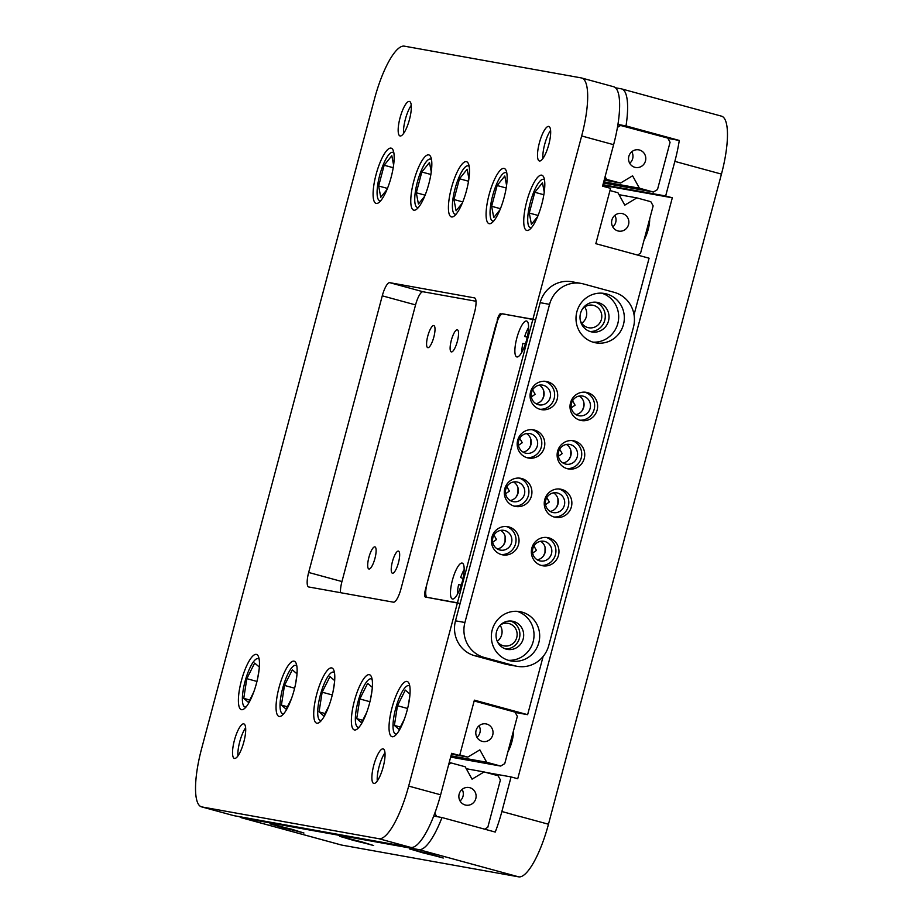 <?xml version="1.0" encoding="UTF-8"?>
<svg xmlns="http://www.w3.org/2000/svg" width="923" height="923" viewBox="0 0 923 923"><rect width="100%" height="100%" fill="white"/><g stroke="black" fill="none" stroke-linecap="round" stroke-linejoin="round"><path stroke-width="1.38" d="M391.167 177.124A28.636 7.626 -74.7 0 0 391.179 148.153A28.636 7.626 -74.7 0 0 376.099 174.424A28.636 7.626 -74.7 0 0 376.099 203.395A28.636 7.626 -74.7 0 0 391.167 177.124M504.143 197.407A28.636 7.626 -74.7 0 0 504.154 168.436A28.636 7.626 -74.7 0 0 489.086 194.707A28.636 7.626 -74.7 0 0 489.075 223.678A28.636 7.626 -74.7 0 0 504.143 197.407M466.484 190.646A28.636 7.626 -74.7 0 0 466.496 161.675A28.636 7.626 -74.7 0 0 451.428 187.946A28.636 7.626 -74.7 0 0 451.416 216.917A28.636 7.626 -74.7 0 0 466.484 190.646M428.826 183.885A28.636 7.626 -74.7 0 0 428.837 154.914A28.636 7.626 -74.7 0 0 413.769 181.185A28.636 7.626 -74.7 0 0 413.758 210.156A28.636 7.626 -74.7 0 0 428.826 183.885M541.801 204.168A28.636 7.626 -74.7 0 0 541.813 175.197A28.636 7.626 -74.7 0 0 526.745 201.468A28.636 7.626 -74.7 0 0 526.733 230.438A28.636 7.626 -74.7 0 0 541.801 204.168M580.302 320.362A11.457 11.041 100.2 0 0 601.519 318.908A11.457 11.041 100.2 0 0 582.309 309.205M497.601 642.062A11.457 11.041 100.2 0 0 516.868 637.055A11.457 11.041 100.2 0 0 500.728 624.698M457.346 341.395A11.457 3.046 -74.7 0 0 457.346 329.799A11.457 3.046 -74.7 0 0 451.324 340.31A11.457 3.046 -74.7 0 0 451.312 351.905A11.457 3.046 -74.7 0 0 457.346 341.395M398.459 562.707A11.457 3.046 -74.7 0 0 398.459 551.123A11.457 3.046 -74.7 0 0 392.425 561.634A11.457 3.046 -74.7 0 0 392.425 573.218A11.457 3.046 -74.7 0 0 398.459 562.707M374.923 558.484A11.457 3.046 -74.7 0 0 374.923 546.889A11.457 3.046 -74.7 0 0 368.888 557.4A11.457 3.046 -74.7 0 0 368.888 568.995A11.457 3.046 -74.7 0 0 374.923 558.484M433.81 337.172A11.457 3.046 -74.7 0 0 433.81 325.577A11.457 3.046 -74.7 0 0 427.776 336.087A11.457 3.046 -74.7 0 0 427.776 347.671A11.457 3.046 -74.7 0 0 433.81 337.172M256.456 683.389A28.636 7.626 -74.7 0 0 256.467 654.419A28.636 7.626 -74.7 0 0 241.399 680.689A28.636 7.626 -74.7 0 0 241.388 709.66A28.636 7.626 -74.7 0 0 256.456 683.389M294.125 690.15A28.636 7.626 -74.7 0 0 294.125 661.18A28.636 7.626 -74.7 0 0 279.058 687.45A28.636 7.626 -74.7 0 0 279.046 716.421A28.636 7.626 -74.7 0 0 294.125 690.15M331.784 696.911A28.636 7.626 -74.7 0 0 331.784 667.94A28.636 7.626 -74.7 0 0 316.716 694.211A28.636 7.626 -74.7 0 0 316.716 723.182A28.636 7.626 -74.7 0 0 331.784 696.911M369.442 703.672A28.636 7.626 -74.7 0 0 369.442 674.701A28.636 7.626 -74.7 0 0 354.374 700.972A28.636 7.626 -74.7 0 0 354.374 729.943A28.636 7.626 -74.7 0 0 369.442 703.672M407.101 710.433A28.636 7.626 -74.7 0 0 407.101 681.462A28.636 7.626 -74.7 0 0 392.033 707.733A28.636 7.626 -74.7 0 0 392.033 736.704A28.636 7.626 -74.7 0 0 407.101 710.433M384.96 752.822A17.895 4.765 -74.7 0 0 379.076 766.771A17.895 4.765 -74.7 0 0 377.288 780.962M373.757 765.317A17.895 4.765 105.3 0 1 383.172 748.899A17.895 4.765 105.3 0 1 383.172 767.013A17.895 4.765 105.3 0 1 373.746 783.431A17.895 4.765 105.3 0 1 373.757 765.317M550.593 130.362A17.895 4.765 -74.7 0 0 544.697 144.311A17.895 4.765 -74.7 0 0 542.909 158.502M539.378 142.857A17.895 4.765 105.3 0 1 548.793 126.439A17.895 4.765 105.3 0 1 548.793 144.553A17.895 4.765 105.3 0 1 539.378 160.971A17.895 4.765 105.3 0 1 539.378 142.857M411.243 105.349A17.895 4.765 -74.7 0 0 405.359 119.298A17.895 4.765 -74.7 0 0 403.57 133.489M400.04 117.844A17.895 4.765 105.3 0 1 409.454 101.426A17.895 4.765 105.3 0 1 409.454 119.54A17.895 4.765 105.3 0 1 400.028 135.958A17.895 4.765 105.3 0 1 400.04 117.844M245.622 727.797A17.895 4.765 -74.7 0 0 239.738 741.757A17.895 4.765 -74.7 0 0 237.938 755.949M234.407 740.304A17.895 4.765 105.3 0 1 243.834 723.886A17.895 4.765 105.3 0 1 243.822 742A17.895 4.765 105.3 0 1 234.407 758.418A17.895 4.765 105.3 0 1 234.407 740.304M613.61 144.68L581.663 135.958A57.272 15.253 -74.7 0 0 581.675 78.005L613.622 86.727A57.272 15.253 105.3 0 1 613.61 144.68L602.569 186.169L610.553 188.35L595.831 243.684L649.088 258.209L634.043 314.766M581.663 135.958L532.894 319.243L502.239 313.866M497.647 320.2L425.388 589.797A7.153 1.904 105.3 0 0 425.388 597.043A7.153 1.904 105.3 0 0 425.434 597.054L460.104 603.527L457.439 602.8L532.894 319.243L535.559 319.969L502.758 313.832A14.318 3.807 -74.7 0 0 495.316 326.984L427.222 582.886A14.318 3.807 -74.7 0 0 427.222 597.377A14.318 3.807 -74.7 0 0 427.314 597.389L427.222 597.377M543.116 656.495L527.633 714.679L474.376 700.153L459.654 755.487L451.67 753.306L440.629 794.795A57.272 15.253 105.3 0 1 410.839 847.429L233.842 815.655A57.272 15.253 105.3 0 1 233.484 815.574L201.537 806.852A57.272 15.253 -74.7 0 1 201.549 748.899L374.53 98.773A57.272 15.253 -74.7 0 1 404.32 46.15L581.317 77.924A57.272 15.253 -74.7 0 1 581.675 78.005M410.839 847.429L378.892 838.707L201.883 806.933L233.842 815.655M427.314 597.389L457.439 602.8L408.67 786.084L440.629 794.795M515.207 712.452L527.633 714.679M475.991 301.256L423.011 291.749A14.318 3.807 -74.7 0 0 415.558 304.902L382.272 295.822L308.663 572.468L341.948 581.548A14.318 3.807 -74.7 0 0 340.495 592.681M382.272 295.822A14.318 3.807 105.3 0 1 389.725 282.669L423.011 291.749M474.63 297.921L389.725 282.669M474.457 297.875A14.318 3.807 105.3 0 1 474.537 297.898A14.318 3.807 105.3 0 1 474.537 312.389L400.928 589.036A14.318 3.807 105.3 0 1 393.486 602.188L308.755 586.982A14.318 3.807 105.3 0 1 308.663 586.959A14.318 3.807 105.3 0 1 308.663 572.468M378.892 838.707A57.272 15.253 -74.7 0 0 408.67 786.084M497.162 320.073A7.153 1.904 105.3 0 1 500.877 313.497M459.654 755.487L451.474 754.01M415.558 304.902L341.948 581.548M497.243 641.3A11.457 11.041 100.2 0 0 500.116 625.286M581.755 323.246A11.457 11.041 100.2 0 0 584.674 307.001M486.721 724.059A8.953 8.619 100.2 0 0 476.003 730.808A8.953 8.619 100.2 0 0 482.833 741.504A8.953 8.619 100.2 0 0 492.824 734.604A8.953 8.619 100.2 0 0 486.721 724.059M459.804 754.922L467.788 757.091L451.439 754.16M450.666 757.091L500.67 766.067L504.754 763.621L517.341 716.317L515.022 712.118L474.157 700.972M450.989 755.845L486.686 762.248L500.67 766.067M486.686 762.248L479.856 749.857L467.788 757.091M476.972 737.339A8.953 8.619 100.2 0 0 479.049 725.766M622.529 213.64A8.953 8.619 100.2 0 0 611.811 220.389A8.953 8.619 100.2 0 0 618.641 231.096A8.953 8.619 100.2 0 0 628.644 224.185A8.953 8.619 100.2 0 0 622.529 213.64M609.976 190.553L617.949 192.734L624.79 205.137L636.858 197.891L650.83 201.71L653.149 205.898L640.562 253.202L637.493 255.048M636.858 197.891L619.033 194.695M612.791 226.92A8.953 8.619 100.2 0 0 614.856 215.359M531.475 227.681A25.059 6.669 105.3 0 1 530.344 227.716A25.059 6.669 105.3 0 1 530.344 202.356A25.059 6.669 105.3 0 1 543.532 179.374A25.059 6.669 105.3 0 1 544.489 179.985M544.235 192.157L542.459 182.777L534.809 192.284L529.283 213.051L531.417 224.312L537.648 216.57M538.097 215.451L529.283 213.051M543.855 194.753L534.809 192.284M521.795 352.321A17.895 4.765 105.3 0 1 522.845 343.414L525.418 343.875M527.264 337.207L524.691 336.503A17.895 4.765 105.3 0 1 528.567 327.515M524.691 336.503L527.321 336.976M396.775 733.947A25.059 6.669 105.3 0 1 395.632 733.981A25.059 6.669 105.3 0 1 393.74 717.552A25.059 6.669 105.3 0 1 408.831 685.639A25.059 6.669 105.3 0 1 409.789 686.25M409.974 694.119L405.312 690.116L397.467 705.714L394.386 725.409L399.151 729.505L404.401 719.075M408.37 705.091L409.847 695.665M400.386 727.047L394.386 725.409M407.597 708.483L397.467 705.714M359.116 727.186A25.059 6.669 105.3 0 1 357.974 727.22A25.059 6.669 105.3 0 1 356.082 710.791A25.059 6.669 105.3 0 1 371.161 678.878A25.059 6.669 105.3 0 1 372.131 679.49M372.315 687.358L367.642 683.355L359.808 698.953L356.728 718.648L361.493 722.744L366.743 712.314M370.711 698.33L372.188 688.904M362.727 720.286L356.728 718.648M369.938 701.722L359.808 698.953M321.458 720.425A25.059 6.669 105.3 0 1 320.316 720.459A25.059 6.669 105.3 0 1 318.423 704.03A25.059 6.669 105.3 0 1 333.503 672.117A25.059 6.669 105.3 0 1 334.472 672.729M334.657 680.597L329.984 676.594L322.139 692.192L319.07 711.887L323.835 715.983L329.084 705.553M333.053 691.569L334.53 682.143M325.069 713.525L319.07 711.887M332.28 694.961L322.139 692.192M283.799 713.664A25.059 6.669 105.3 0 1 282.657 713.698A25.059 6.669 105.3 0 1 280.765 697.269A25.059 6.669 105.3 0 1 295.845 665.356A25.059 6.669 105.3 0 1 296.814 665.968M296.998 673.836L292.326 669.833L284.48 685.431L281.411 705.126L286.176 709.222L291.426 698.792M295.395 684.808L296.871 675.382M287.411 706.764L281.411 705.126M294.622 688.2L284.48 685.431M246.129 706.903A25.059 6.669 105.3 0 1 244.999 706.937A25.059 6.669 105.3 0 1 243.107 690.508A25.059 6.669 105.3 0 1 258.186 658.595A25.059 6.669 105.3 0 1 259.144 659.207M259.34 667.075L254.667 663.072L246.822 678.67L243.753 698.365L248.518 702.461L253.767 692.031M257.736 678.047L259.213 668.621M249.752 700.003L243.753 698.365M256.963 681.439L246.822 678.67M493.817 220.92A25.059 6.669 105.3 0 1 492.686 220.955A25.059 6.669 105.3 0 1 492.686 195.595A25.059 6.669 105.3 0 1 505.873 172.613A25.059 6.669 105.3 0 1 506.831 173.224M506.577 185.396L504.8 176.016L497.139 185.523L491.624 206.291L493.747 217.551L499.989 209.809M500.439 208.69L491.624 206.291M506.185 187.992L497.139 185.523M456.158 214.159A25.059 6.669 105.3 0 1 455.027 214.194A25.059 6.669 105.3 0 1 455.027 188.834A25.059 6.669 105.3 0 1 468.215 165.852A25.059 6.669 105.3 0 1 469.172 166.463M468.919 178.635L467.142 169.255L459.481 178.762L453.954 199.53L456.089 210.79L462.331 203.048M462.781 201.929L453.954 199.53M468.526 181.231L459.481 178.762M418.5 207.398A25.059 6.669 105.3 0 1 417.369 207.433A25.059 6.669 105.3 0 1 417.369 182.073A25.059 6.669 105.3 0 1 430.556 159.091A25.059 6.669 105.3 0 1 431.514 159.702M431.26 171.874L429.483 162.494L421.823 172.001L416.296 192.769L418.431 204.029L424.672 196.287M425.122 195.168L416.296 192.769M430.868 174.47L421.823 172.001M380.841 200.637A25.059 6.669 105.3 0 1 379.699 200.672A25.059 6.669 105.3 0 1 379.711 175.312A25.059 6.669 105.3 0 1 392.898 152.33A25.059 6.669 105.3 0 1 393.856 152.941M393.602 165.113L391.825 155.733L384.164 165.24L378.638 186.008L380.772 197.268L387.014 189.527M387.464 188.407L378.638 186.008M393.21 167.709L384.164 165.24M462.1 563.053A18.61 4.961 -74.7 0 0 452.478 579.944A18.61 4.961 -74.7 0 0 452.408 598.992A18.61 4.961 -74.7 0 0 452.524 599.027A18.61 4.961 -74.7 0 0 462.146 582.136A18.61 4.961 -74.7 0 0 462.215 563.088A18.61 4.961 -74.7 0 0 462.1 563.053M526.502 320.996A18.61 4.961 -74.7 0 0 516.88 337.876A18.61 4.961 -74.7 0 0 516.822 356.924A18.61 4.961 -74.7 0 0 516.938 356.959A18.61 4.961 -74.7 0 0 526.56 340.068A18.61 4.961 -74.7 0 0 526.618 321.019A18.61 4.961 -74.7 0 0 526.502 320.996M583.705 401.874L583.636 407.331L582.055 410.758M543.762 390.983L543.693 396.44L542.113 399.867M570.818 450.286L570.749 455.754L569.179 459.169M530.875 439.394L530.806 444.851L529.237 448.278M557.93 498.708L557.873 504.166L556.292 507.592M517.999 487.806L517.93 493.263L516.349 496.689M545.055 547.12L544.985 552.577L543.416 556.004M505.112 536.217L505.043 541.674L503.473 545.101M457.393 594.389A17.895 4.765 105.3 0 1 458.673 584.386L461.281 585.101M463.011 578.559L460.635 577.51A17.895 4.765 105.3 0 1 464.154 569.583M461.154 585.482L458.673 584.386M283.43 827.781L273.104 824.701L278.769 825.935L301.463 832.246L283.43 827.781M353.094 840.288L342.779 837.207L348.433 838.442L371.138 844.753L353.094 840.288M422.769 852.794L412.443 849.714L418.107 850.948L440.813 857.259L422.769 852.794M644.092 239.934A14.676 3.911 -74.7 0 0 648.142 229.677A14.676 3.911 -74.7 0 0 649.665 218.97M507.915 751.726A14.676 3.911 -74.7 0 0 511.965 741.481A14.676 3.911 -74.7 0 0 513.488 730.774M602.961 184.715L665.656 195.964L674.851 161.387A57.272 15.253 -74.7 0 0 679.282 140.446L626.025 125.909A57.272 15.253 -74.7 0 0 621.606 88.908L721.463 116.148A57.272 15.253 105.3 0 1 721.451 174.101L548.47 824.227A57.272 15.253 105.3 0 1 518.68 876.85L341.683 845.076A57.272 15.253 105.3 0 1 341.325 844.995L241.48 817.755A57.272 15.253 -74.7 0 0 241.826 817.836L418.834 849.61A57.272 15.253 -74.7 0 0 441.99 817.536L433.741 816.047M441.99 817.536L495.247 832.061A57.272 15.253 -74.7 0 0 501.87 811.513L511.077 776.924L485.763 772.389M667.952 138.404L679.282 140.446M602.8 185.304L672.313 197.787L517.734 778.747L511.077 776.924M621.606 88.908A57.272 15.253 -74.7 0 0 621.26 88.827L615.491 87.789M665.656 195.964L672.313 197.787M617.925 124.455L626.025 125.909M239.611 816.682A57.272 15.253 -74.7 0 0 241.48 817.755M634.851 167.305A8.953 8.619 100.2 0 0 645.569 160.556A8.953 8.619 100.2 0 0 638.739 149.849A8.953 8.619 100.2 0 0 628.748 156.76A8.953 8.619 100.2 0 0 634.851 167.305M629.717 163.29A8.953 8.619 100.2 0 0 631.794 151.73M603.4 183.042L653.415 192.019L639.431 188.211L603.734 181.796M639.431 188.211L632.59 175.808L620.521 183.054L604.519 178.866M620.521 183.054L604.184 180.112M617.879 124.743L667.767 138.081L670.075 142.269L657.488 189.573L653.415 192.019M620.902 125.286L617.441 127.374M605.107 176.628L606.549 179.235M465.18 804.971A8.953 8.619 100.2 0 0 475.899 798.233A8.953 8.619 100.2 0 0 469.069 787.527A8.953 8.619 100.2 0 0 459.077 794.426A8.953 8.619 100.2 0 0 465.18 804.971M460.046 800.968A8.953 8.619 100.2 0 0 462.123 789.396M484.633 829.166L487.817 827.25L500.404 779.947L498.097 775.747L484.114 771.94L466.288 768.732M449.201 762.594L451.232 762.963L448.693 764.486M484.114 771.94L472.045 779.174L465.204 766.782L451.232 762.963M434.825 813.186L436.694 816.578M492.213 629.959A25.059 24.148 100.2 0 0 511.088 660.972A25.059 24.148 100.2 0 0 538.813 642.673A25.059 24.148 100.2 0 0 519.937 611.649A25.059 24.148 100.2 0 0 492.213 629.959M508.285 660.291A25.059 24.148 100.2 0 0 533.159 641.658A25.059 24.148 100.2 0 0 517.076 611.326M576.863 311.812A25.059 24.148 100.2 0 0 595.739 342.825A25.059 24.148 100.2 0 0 623.463 324.527A25.059 24.148 100.2 0 0 604.588 293.502A25.059 24.148 100.2 0 0 576.863 311.812M592.947 342.145A25.059 24.148 100.2 0 0 617.81 323.512A25.059 24.148 100.2 0 0 601.738 293.179M504.8 488.729A14.318 13.799 100.2 0 0 515.576 506.462A14.318 13.799 100.2 0 0 531.429 495.997A14.318 13.799 100.2 0 0 520.641 478.276A14.318 13.799 100.2 0 0 504.8 488.729M514.088 506.104A14.318 13.799 100.2 0 0 519.118 478.091M557.619 451.22A14.318 13.799 100.2 0 0 568.406 468.942A14.318 13.799 100.2 0 0 584.247 458.489A14.318 13.799 100.2 0 0 573.46 440.756A14.318 13.799 100.2 0 0 557.619 451.22M566.918 468.584A14.318 13.799 100.2 0 0 571.937 440.571M530.563 391.906A14.318 13.799 100.2 0 0 541.34 409.627A14.318 13.799 100.2 0 0 557.192 399.174A14.318 13.799 100.2 0 0 546.404 381.453A14.318 13.799 100.2 0 0 530.563 391.906M539.851 409.27A14.318 13.799 100.2 0 0 544.882 381.268M517.676 440.317A14.318 13.799 100.2 0 0 528.464 458.05A14.318 13.799 100.2 0 0 544.305 447.586A14.318 13.799 100.2 0 0 533.517 429.864A14.318 13.799 100.2 0 0 517.676 440.317M526.975 457.693A14.318 13.799 100.2 0 0 532.006 429.68M544.743 499.631A14.318 13.799 100.2 0 0 555.519 517.353A14.318 13.799 100.2 0 0 571.372 506.9A14.318 13.799 100.2 0 0 560.584 489.167A14.318 13.799 100.2 0 0 544.743 499.631M554.031 516.995A14.318 13.799 100.2 0 0 559.061 488.994M491.913 537.151A14.318 13.799 100.2 0 0 502.7 554.873A14.318 13.799 100.2 0 0 518.541 544.408A14.318 13.799 100.2 0 0 507.754 526.687A14.318 13.799 100.2 0 0 491.913 537.151M501.212 554.515A14.318 13.799 100.2 0 0 506.242 526.502M531.856 548.043A14.318 13.799 100.2 0 0 542.643 565.764A14.318 13.799 100.2 0 0 558.484 555.311A14.318 13.799 100.2 0 0 547.697 537.59A14.318 13.799 100.2 0 0 531.856 548.043M541.155 565.407A14.318 13.799 100.2 0 0 546.174 537.405M570.506 402.809A14.318 13.799 100.2 0 0 581.282 420.53A14.318 13.799 100.2 0 0 597.135 410.066A14.318 13.799 100.2 0 0 586.347 392.344A14.318 13.799 100.2 0 0 570.506 402.809M579.794 420.173A14.318 13.799 100.2 0 0 584.824 392.16M579.275 396.036A10.026 9.657 -79.8 0 1 575.94 414.612M590.12 408.439A10.026 9.657 -79.8 0 1 579.033 415.765A10.026 9.657 -79.8 0 1 571.487 403.351A10.026 9.657 -79.8 0 1 582.575 396.036A10.026 9.657 -79.8 0 1 590.12 408.439M540.624 541.27A10.026 9.657 -79.8 0 1 537.29 559.846M551.481 553.685A10.026 9.657 -79.8 0 1 540.382 560.999A10.026 9.657 -79.8 0 1 532.836 548.597A10.026 9.657 -79.8 0 1 543.924 541.27A10.026 9.657 -79.8 0 1 551.481 553.685M500.681 530.379A10.026 9.657 -79.8 0 1 497.347 548.954M511.538 542.782A10.026 9.657 -79.8 0 1 500.451 550.108A10.026 9.657 -79.8 0 1 492.894 537.694A10.026 9.657 -79.8 0 1 503.993 530.379A10.026 9.657 -79.8 0 1 511.538 542.782M553.512 492.859A10.026 9.657 -79.8 0 1 550.166 511.434M564.357 505.262A10.026 9.657 -79.8 0 1 553.269 512.588A10.026 9.657 -79.8 0 1 545.724 500.185A10.026 9.657 -79.8 0 1 556.811 492.859A10.026 9.657 -79.8 0 1 564.357 505.262M526.445 433.545A10.026 9.657 -79.8 0 1 523.11 452.132M537.301 445.959A10.026 9.657 -79.8 0 1 526.214 453.274A10.026 9.657 -79.8 0 1 518.657 440.871A10.026 9.657 -79.8 0 1 529.756 433.545A10.026 9.657 -79.8 0 1 537.301 445.959M539.332 385.133A10.026 9.657 -79.8 0 1 535.998 403.709M550.177 397.536A10.026 9.657 -79.8 0 1 539.09 404.862A10.026 9.657 -79.8 0 1 531.544 392.46A10.026 9.657 -79.8 0 1 542.632 385.133A10.026 9.657 -79.8 0 1 550.177 397.536M566.387 444.448A10.026 9.657 -79.8 0 1 563.053 463.023M577.244 456.85A10.026 9.657 -79.8 0 1 566.145 464.177A10.026 9.657 -79.8 0 1 558.6 451.762A10.026 9.657 -79.8 0 1 569.687 444.448A10.026 9.657 -79.8 0 1 577.244 456.85M513.569 481.968A10.026 9.657 -79.8 0 1 510.234 500.543M524.414 494.37A10.026 9.657 -79.8 0 1 513.326 501.685A10.026 9.657 -79.8 0 1 505.781 489.282A10.026 9.657 -79.8 0 1 516.868 481.956A10.026 9.657 -79.8 0 1 524.414 494.37M608.488 320.973A15.033 14.491 -79.8 0 1 591.862 331.957A15.033 14.491 -79.8 0 1 580.532 313.335A15.033 14.491 -79.8 0 1 597.169 302.363A15.033 14.491 -79.8 0 1 608.488 320.973M589.993 331.484A15.033 14.491 100.2 0 0 595.266 302.144M523.179 638.935A14.318 13.799 -79.8 0 1 507.327 649.388A14.318 13.799 -79.8 0 1 496.551 631.667A14.318 13.799 -79.8 0 1 512.392 621.202A14.318 13.799 -79.8 0 1 523.179 638.935M505.469 648.915A14.318 13.799 100.2 0 0 510.488 621.006M484.183 657.441L474.768 655.745A28.636 27.598 -79.8 0 1 455.501 620.821L464.915 622.506A28.636 27.598 100.2 0 0 484.183 657.441L514.803 665.795A28.636 27.598 100.2 0 0 517.111 666.314A28.636 27.598 100.2 0 0 548.793 645.396L633.443 327.25A28.636 27.598 100.2 0 0 614.176 292.326L583.555 283.961A28.636 27.598 100.2 0 0 581.259 283.442A28.636 27.598 100.2 0 0 549.566 304.359L540.151 302.675A28.636 27.598 -79.8 0 1 571.845 281.757L581.259 283.442M474.768 655.745L505.389 664.11L514.803 665.795M455.501 620.821L540.151 302.675M517.111 666.314L507.696 664.629A28.636 27.598 -79.8 0 1 505.389 664.11M464.915 622.506L549.566 304.359M431.329 854.34L443.271 858.032L409.327 848.883L431.329 854.34M430.383 854.236L417.588 850.937M430.256 854.733L429.045 853.879M418.569 851.168L428.918 854.386M418.465 851.537L417.508 851.26M361.666 841.834L373.596 845.526L339.664 836.376L361.666 841.834M360.72 841.73L347.925 838.43M360.581 842.226L359.382 841.372M348.894 838.661L359.243 841.88M348.802 839.03L347.833 838.753M291.991 829.315L303.932 833.019L269.989 823.87L291.991 829.315M291.045 829.223L278.25 825.923M290.918 829.719L289.707 828.866M279.231 826.154L289.58 829.373M279.127 826.523L278.169 826.247M571.291 407.816L575.098 405.185L572.56 400.778M531.348 396.925L535.155 394.283L532.617 389.887M558.415 456.239L562.211 453.597L559.673 449.201M518.472 445.336L522.268 442.694L519.73 438.298M545.528 504.65L549.335 502.008L546.797 497.612M505.585 493.747L509.392 491.117L506.854 486.709M532.64 553.062L536.448 550.42L533.909 546.024M492.709 542.159L496.505 539.528L493.967 535.121M518.68 876.85L418.834 849.61M241.826 817.836L341.683 845.076M721.451 174.101L674.851 161.387M501.87 811.513L548.47 824.227M531.244 227.958L530.344 227.716M544.432 179.616L543.532 179.374M396.532 734.223L395.632 733.981M409.72 685.881L408.831 685.639M358.874 727.462L357.974 727.22M372.061 679.12L371.161 678.878M321.216 720.701L320.316 720.459M334.403 672.359L333.503 672.117M283.557 713.94L282.657 713.698M296.745 665.598L295.845 665.356M245.899 707.18L244.999 706.937M259.086 658.837L258.186 658.595M493.586 221.197L492.686 220.955M506.773 172.855L505.873 172.613M455.916 214.436L455.027 214.194M469.115 166.094L468.215 165.852M418.257 207.675L417.369 207.433M431.456 159.333L430.556 159.091M380.599 200.914L379.699 200.672M393.798 152.572L392.898 152.33"/></g></svg>
